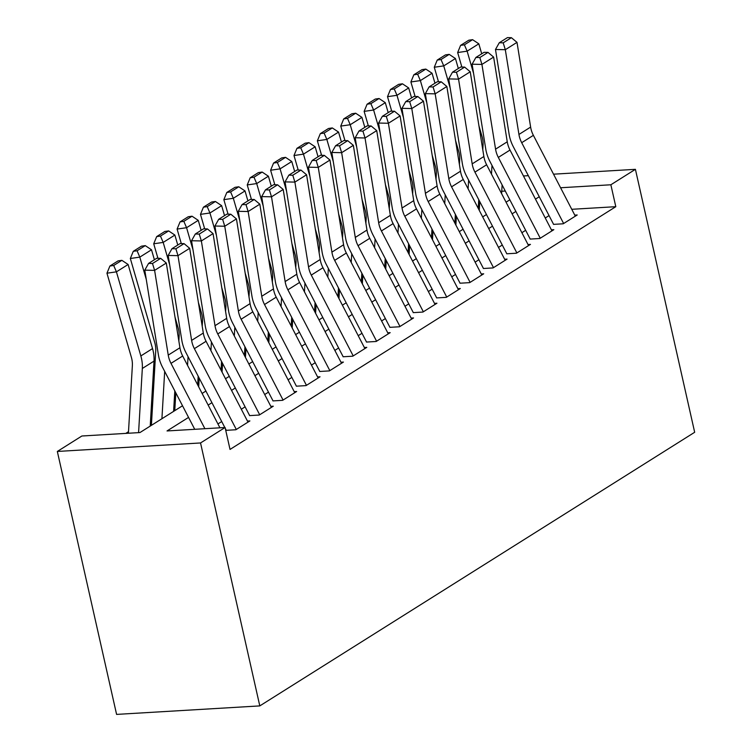 <?xml version="1.0" encoding="UTF-8"?>
<svg xmlns="http://www.w3.org/2000/svg" width="752" height="752" viewBox="0 0 752 752"><rect width="100%" height="100%" fill="white"/><g stroke="black" fill="none" stroke-linecap="round" stroke-linejoin="round"><path stroke-width="1.13" d="M182.52 405.77L139.938 432.56L81.883 436L57.331 451.454L116.588 714.4L259.797 705.902L694.669 432.278L635.412 169.332L610.859 184.776L560.578 187.756M175.263 402.264L174.097 402.997M151.885 416.975L150.71 417.708M128.507 431.686L125.781 433.396M553.51 224.369L563.192 223.795L577.216 214.969L574.782 215.119M530.132 239.08L539.814 238.506L553.839 229.68L551.395 229.83M506.754 253.791L516.427 253.217L530.461 244.391L528.017 244.541M483.376 268.502L493.049 267.928L507.074 259.102L504.639 259.252M459.989 283.213L469.671 282.639L483.696 273.813L481.261 273.963M436.611 297.924L446.293 297.35L460.318 288.524L457.874 288.674M413.233 312.635L422.906 312.061L436.94 303.235L434.496 303.385M389.856 327.346L399.528 326.772L413.553 317.946L411.118 318.096M366.468 342.057L376.15 341.483L390.175 332.657L387.741 332.807M343.091 356.768L352.773 356.194L366.797 347.368L364.353 347.518M319.713 371.479L329.385 370.905L343.42 362.079L340.976 362.229M296.335 386.19L306.008 385.616L320.032 376.79L317.598 376.94M272.948 400.91L282.63 400.327L296.655 391.501L294.22 391.651M249.57 415.621L259.252 415.038L273.277 406.212L270.833 406.362M226.192 430.332L235.865 429.749L249.899 420.923L247.455 421.073M188.555 417.407L167.029 430.952L225.092 427.503L230.027 449.423L615.803 206.687L571.764 209.3M549.045 215.608L545.256 217.986M525.667 230.319L521.879 232.697M502.289 245.03L498.491 247.408M478.902 259.741L475.114 262.119M455.524 274.452L451.736 276.83M432.146 289.163L428.358 291.541M408.768 303.874L404.971 306.252M385.381 318.585L381.593 320.963M362.003 333.296L358.215 335.674M338.626 348.007L334.837 350.385M315.248 362.718L311.45 365.096M291.861 377.429L288.072 379.807M268.483 392.14L264.695 394.518M245.105 406.851L241.317 409.229M221.727 421.562L217.93 423.94M615.803 206.687L610.859 184.776M225.092 427.503L200.54 442.956L259.797 705.902M635.412 169.332L553.538 174.182M528.327 175.677L523.458 175.968M505.288 191.036L501.753 191.252M202.109 393.437L205.898 391.059M225.487 378.726L229.275 376.348M248.865 364.015L252.663 361.637M272.252 349.304L276.04 346.926M295.63 334.593L299.418 332.215M319.008 319.882L322.796 317.504M342.386 305.171L346.174 302.793M365.773 290.46L369.561 288.082M389.151 275.749L392.939 273.371M412.528 261.038L416.317 258.66M435.906 246.327L439.694 243.949M459.293 231.616L463.082 229.238M482.671 216.905L486.459 214.527M506.049 202.194L509.837 199.816M57.331 451.454L200.54 442.956M539.259 196.742L535.471 199.13M515.881 211.453L512.093 213.841M492.494 226.164L488.706 228.552M469.116 240.875L465.328 243.263M445.739 255.586L441.95 257.974M422.361 270.297L418.573 272.685M398.974 285.008L395.185 287.396M375.596 299.719L371.808 302.107M352.218 314.43L348.43 316.818M328.84 329.141L325.052 331.529M305.462 343.852L301.665 346.24M282.075 358.563L278.287 360.951M258.697 373.274L254.909 375.662M235.32 387.985L231.531 390.373M211.942 402.696L208.144 405.084M204.901 428.706L170.995 363.366A23.143 18.565 57.8 0 1 168.241 355.113L154.611 270.372L144.779 270.156L158.409 354.897A34.714 27.852 -122.2 0 0 162.545 367.267L194.73 429.307M219.941 427.813L182.689 356.006A23.143 18.565 57.8 0 1 179.935 347.753L166.305 263.021L154.611 270.372L152.496 263.501L160.684 258.35L156.745 258.265L148.567 263.416L152.496 263.501M148.567 263.416L144.779 270.156M166.305 263.021L160.684 258.35M121.88 260.333L118.092 260.878L109.905 266.029L113.693 265.484L121.88 260.333L128.122 264.488L152.534 348.58A34.714 27.852 57.8 0 1 154.019 361.11L150.221 426.083M128.122 264.488L116.428 271.839L140.84 355.94A34.714 27.852 57.8 0 1 142.325 368.471L138.584 432.635M113.693 265.484L116.428 271.839L106.953 273.202L109.905 266.029M128.413 433.246L132.361 365.651A23.143 18.565 -122.2 0 0 131.374 357.303L106.953 273.202M236.307 429.477L194.373 348.655A23.143 18.565 57.8 0 1 191.619 340.402L177.989 255.661L168.166 255.445L181.796 340.186A34.714 27.852 -122.2 0 0 185.923 352.556L224.82 427.521M225.309 428.461L226.249 430.285M248 422.116L206.067 341.295A23.143 18.565 57.8 0 1 203.313 333.042L189.683 248.31L177.989 255.661L175.874 248.79L184.061 243.639L180.132 243.554L171.945 248.705L175.874 248.79M171.945 248.705L168.166 255.445M189.683 248.31L184.061 243.639M259.694 414.766L217.76 333.944A23.143 18.565 57.8 0 1 215.006 325.691L201.367 240.95L191.544 240.734L205.174 325.475A34.714 27.852 -122.2 0 0 209.3 337.845L249.636 415.574M271.378 407.405L229.445 326.584A23.143 18.565 57.8 0 1 226.69 318.331L213.06 233.599L201.367 240.95L199.261 234.079L207.439 228.928L203.51 228.843L195.323 233.994L199.261 234.079M195.323 233.994L191.544 240.734M213.06 233.599L207.439 228.928M283.072 400.055L241.138 319.233A23.143 18.565 57.8 0 1 238.384 310.98L224.754 226.239L214.922 226.023L228.552 310.764A34.714 27.852 -122.2 0 0 232.688 323.134L273.014 400.863M294.765 392.694L252.832 311.873A23.143 18.565 57.8 0 1 250.078 303.62L236.438 218.888L224.754 226.239L222.639 219.368L230.817 214.217L226.888 214.132L218.71 219.283L222.639 219.368M218.71 219.283L214.922 226.023M236.438 218.888L230.817 214.217M306.449 385.344L264.516 304.522A23.143 18.565 57.8 0 1 261.762 296.269L248.132 211.528L238.299 211.312L251.929 296.053A34.714 27.852 -122.2 0 0 256.065 308.423L296.391 386.152M318.143 377.983L276.21 297.162A23.143 18.565 57.8 0 1 273.455 288.909L259.825 204.177L248.132 211.528L246.017 204.657L254.204 199.506L250.266 199.421L242.088 204.572L246.017 204.657M242.088 204.572L238.299 211.312M259.825 204.177L254.204 199.506M145.258 245.622L141.47 246.167L133.283 251.318L137.08 250.773L145.258 245.622L151.5 249.777L154.395 259.75M174.802 390.89L173.609 411.372M164.679 371.385L161.915 418.732M151.5 249.777L139.806 257.128L146.264 279.359M137.08 250.773L139.806 257.128L130.331 258.491L133.283 251.318M151.396 425.35L155.739 350.94A23.143 18.565 -122.2 0 0 154.752 342.592L130.331 258.491M168.636 230.911L164.848 231.456L156.67 236.607L160.458 236.062L168.636 230.911L174.878 235.066L177.773 245.039M198.18 376.179L197.673 384.892M188.056 356.674L187.549 365.378M174.878 235.066L163.184 242.417L169.642 264.648M160.458 236.062L163.184 242.417L153.718 243.78L156.67 236.607M178.844 340.985L179.117 336.229A23.143 18.565 -122.2 0 0 178.13 327.881L175 317.09M157.929 258.293L153.718 243.78M174.774 410.639L175.818 392.845M192.023 216.2L188.226 216.745L180.048 221.896L183.836 221.351L192.023 216.2L198.255 220.355L201.151 230.328M221.558 361.468L221.05 370.181M211.434 341.963L210.927 350.667M198.255 220.355L186.571 227.706L193.02 249.937M183.836 221.351L186.571 227.706L177.096 229.069L180.048 221.896M202.222 326.265L202.504 321.518A23.143 18.565 -122.2 0 0 201.508 313.17L198.378 302.379M181.307 243.582L177.096 229.069M198.688 386.848L199.195 378.134M215.401 201.489L211.613 202.034L203.425 207.185L207.214 206.64L215.401 201.489L221.643 205.644L224.538 215.617M244.945 346.757L244.428 355.47M234.821 327.252L234.314 335.956M221.643 205.644L209.949 212.995L216.397 235.226M207.214 206.64L209.949 212.995L200.474 214.358L203.425 207.185M225.6 311.554L225.882 306.807A23.143 18.565 -122.2 0 0 224.895 298.459L221.755 287.668M204.685 228.871L200.474 214.358M222.066 372.137L222.573 363.423M329.827 370.633L287.894 289.811A23.143 18.565 57.8 0 1 285.14 281.558L271.51 196.817L261.687 196.601L275.317 281.342A34.714 27.852 -122.2 0 0 279.443 293.712L319.769 371.441M341.521 363.272L299.587 282.451A23.143 18.565 57.8 0 1 296.833 274.198L283.203 189.466L271.51 196.817L269.395 189.946L277.582 184.795L273.653 184.71L265.465 189.861L269.395 189.946M265.465 189.861L261.687 196.601M283.203 189.466L277.582 184.795M238.779 186.778L234.991 187.323L226.803 192.474L230.601 191.929L238.779 186.778L245.02 190.933L247.916 200.906M268.323 332.046L267.815 340.759M258.199 312.541L257.692 321.245M245.02 190.933L233.327 198.284L239.785 220.515M230.601 191.929L233.327 198.284L223.852 199.647L226.803 192.474M248.987 296.843L249.26 292.096A23.143 18.565 -122.2 0 0 248.273 283.748L245.143 272.957M228.072 214.16L223.852 199.647M245.443 357.426L245.96 348.712M353.214 355.922L311.281 275.1A23.143 18.565 57.8 0 1 308.527 266.847L294.887 182.106L285.064 181.89L298.694 266.631A34.714 27.852 -122.2 0 0 302.821 279.001L343.156 356.73M364.899 348.561L322.965 267.74A23.143 18.565 57.8 0 1 320.211 259.487L306.581 174.755L294.887 182.106L292.782 175.235L300.96 170.084L297.031 169.999L288.843 175.15L292.782 175.235M288.843 175.15L285.064 181.89M306.581 174.755L300.96 170.084M262.157 172.067L258.368 172.612L250.19 177.763L253.979 177.218L262.157 172.067L268.398 176.212L271.293 186.195M291.701 317.335L291.193 326.048M281.577 297.83L281.069 306.534M268.398 176.212L256.705 183.573L263.162 205.804M253.979 177.218L256.705 183.573L247.239 184.936L250.19 177.763M272.365 282.132L272.638 277.385A23.143 18.565 -122.2 0 0 271.651 269.037L268.52 258.246M251.45 199.449L247.239 184.936M268.831 342.715L269.338 334.001M376.592 341.211L334.659 260.389A23.143 18.565 57.8 0 1 331.905 252.136L318.275 167.395L308.442 167.179L322.072 251.92A34.714 27.852 -122.2 0 0 326.208 264.29L366.534 342.019M388.286 333.85L346.343 253.029A23.143 18.565 57.8 0 1 343.589 244.776L329.959 160.044L318.275 167.395L316.16 160.524L324.338 155.373L320.408 155.288L312.23 160.439L316.16 160.524M312.23 160.439L308.442 167.179M329.959 160.044L324.338 155.373M285.544 157.356L281.746 157.901L273.568 163.052L277.356 162.507L285.544 157.356L291.776 161.501L294.671 171.484M315.079 302.624L314.571 311.337M304.955 283.119L304.447 291.823M291.776 161.501L280.092 168.862L286.54 191.093M277.356 162.507L280.092 168.862L270.617 170.225L273.568 163.052M295.743 267.421L296.025 262.674A23.143 18.565 -122.2 0 0 295.028 254.317L291.898 243.535M274.828 184.738L270.617 170.225M292.208 328.004L292.716 319.29M399.97 326.5L358.037 245.678A23.143 18.565 57.8 0 1 355.282 237.425L341.652 152.684L331.82 152.468L345.45 237.209A34.714 27.852 -122.2 0 0 349.586 249.579L389.912 327.308M411.664 319.139L369.73 238.318A23.143 18.565 57.8 0 1 366.976 230.065L353.346 145.333L341.652 152.684L339.537 145.813L347.725 140.662L343.786 140.577L335.608 145.728L339.537 145.813M335.608 145.728L331.82 152.468M353.346 145.333L347.725 140.662M308.922 142.645L305.133 143.19L296.946 148.341L300.734 147.796L308.922 142.645L315.154 146.79L318.058 156.773M338.466 287.913L337.949 296.626M328.342 268.408L327.834 277.112M315.154 146.79L303.47 154.151L309.918 176.382M300.734 147.796L303.47 154.151L293.994 155.514L296.946 148.341M319.121 252.71L319.403 247.963A23.143 18.565 -122.2 0 0 318.416 239.606L315.276 228.824M298.206 170.027L293.994 155.514M315.586 313.293L316.094 304.579M423.348 311.789L381.414 230.967A23.143 18.565 57.8 0 1 378.66 222.714L365.03 137.973L355.198 137.757L368.837 222.498A34.714 27.852 -122.2 0 0 372.964 234.868L413.29 312.597M435.041 304.428L393.108 223.607A23.143 18.565 57.8 0 1 390.354 215.354L376.724 130.622L365.03 137.973L362.915 131.102L371.103 125.951L367.173 125.866L358.986 131.017L362.915 131.102M358.986 131.017L355.198 137.757M376.724 130.622L371.103 125.951M446.735 297.078L404.802 216.256A23.143 18.565 57.8 0 1 402.047 208.003L388.408 123.262L378.585 123.046L392.215 207.787A34.714 27.852 -122.2 0 0 396.342 220.157L436.677 297.886M458.419 289.717L416.486 208.896A23.143 18.565 57.8 0 1 413.732 200.643L400.102 115.911L388.408 123.262L386.302 116.391L394.48 111.24L390.551 111.155L382.364 116.306L386.302 116.391M382.364 116.306L378.585 123.046M400.102 115.911L394.48 111.24M470.113 282.367L428.179 201.545A23.143 18.565 57.8 0 1 425.425 193.292L411.795 108.551L401.963 108.335L415.593 193.076A34.714 27.852 -122.2 0 0 419.729 205.446L460.055 283.175M481.797 275.006L439.864 194.185A23.143 18.565 57.8 0 1 437.109 185.932L423.479 101.2L411.795 108.551L409.68 101.68L417.858 96.529L413.929 96.444L405.751 101.595L409.68 101.68M405.751 101.595L401.963 108.335M423.479 101.2L417.858 96.529M493.491 267.656L451.557 186.834A23.143 18.565 57.8 0 1 448.803 178.581L435.173 93.84L425.341 93.624L438.971 178.365A34.714 27.852 -122.2 0 0 443.107 190.735L483.433 268.464M505.184 260.295L463.251 179.474A23.143 18.565 57.8 0 1 460.497 171.221L446.857 86.489L435.173 93.84L433.058 86.969L441.245 81.818L437.307 81.733L429.129 86.884L433.058 86.969M429.129 86.884L425.341 93.624M446.857 86.489L441.245 81.818M516.868 252.945L474.935 172.123A23.143 18.565 57.8 0 1 472.181 163.87L458.551 79.129L448.718 78.913L462.358 163.654A34.714 27.852 -122.2 0 0 466.484 176.024L506.81 253.753M528.562 245.584L486.629 164.763A23.143 18.565 57.8 0 1 483.874 156.51L470.244 71.778L458.551 79.129L456.436 72.258L464.623 67.107L460.694 67.022L452.507 72.173L456.436 72.258M452.507 72.173L448.718 78.913M470.244 71.778L464.623 67.107M540.256 238.234L498.322 157.412A23.143 18.565 57.8 0 1 495.568 149.159L481.929 64.418L472.106 64.202L485.736 148.943A34.714 27.852 -122.2 0 0 489.862 161.313L530.198 239.042M551.94 230.873L510.006 150.052A23.143 18.565 57.8 0 1 507.252 141.799L493.622 57.067L481.929 64.418L479.823 57.547L488.001 52.396L484.072 52.311L475.884 57.462L479.823 57.547M475.884 57.462L472.106 64.202M493.622 57.067L488.001 52.396M563.633 223.523L521.7 142.701A23.143 18.565 57.8 0 1 518.946 134.448L505.316 49.707L495.483 49.491L509.113 134.232A34.714 27.852 -122.2 0 0 513.249 146.602L553.575 224.331M575.318 216.162L533.384 135.341A23.143 18.565 57.8 0 1 530.63 127.088L517 42.356L505.316 49.707L503.201 42.836L511.379 37.685L507.45 37.6L499.272 42.751L503.201 42.836M499.272 42.751L495.483 49.491M517 42.356L511.379 37.685M332.299 127.934L328.511 128.479L320.324 133.63L324.112 133.085L332.299 127.934L338.541 132.079L341.436 142.062M361.844 273.202L361.336 281.915M351.72 253.697L351.212 262.401M338.541 132.079L326.847 139.44L333.305 161.671M324.112 133.085L326.847 139.44L317.372 140.803L320.324 133.63M342.508 237.999L342.78 233.252A23.143 18.565 -122.2 0 0 341.793 224.895L338.663 214.113M321.593 155.316L317.372 140.803M338.964 298.582L339.472 289.868M355.677 113.223L351.889 113.768L343.711 118.919L347.499 118.374L355.677 113.223L361.919 117.368L364.814 127.351M385.221 258.491L384.714 267.204M375.098 238.986L374.59 247.69M361.919 117.368L350.225 124.729L356.683 146.96M347.499 118.374L350.225 124.729L340.759 126.092L343.711 118.919M365.886 223.288L366.158 218.541A23.143 18.565 -122.2 0 0 365.171 210.184L362.041 199.402M344.971 140.605L340.759 126.092M362.351 283.871L362.859 275.157M379.055 98.512L375.267 99.057L367.089 104.208L370.877 103.663L379.055 98.512L385.297 102.657L388.192 112.64M408.599 243.78L408.092 252.493M398.475 224.275L397.968 232.979M385.297 102.657L373.612 110.018L380.061 132.249M370.877 103.663L373.612 110.018L364.137 111.381L367.089 104.208M389.263 208.577L389.536 203.83A23.143 18.565 -122.2 0 0 388.549 195.473L385.419 184.691M368.348 125.894L364.137 111.381M385.729 269.16L386.237 260.446M402.442 83.801L398.654 84.346L390.467 89.497L394.255 88.952L402.442 83.801L408.674 87.946L411.579 97.929M431.977 229.069L431.469 237.782M421.863 209.564L421.355 218.268M408.674 87.946L396.99 95.307L403.439 117.538M394.255 88.952L396.99 95.307L387.515 96.67L390.467 89.497M412.641 193.866L412.923 189.119A23.143 18.565 -122.2 0 0 411.936 180.762L408.797 169.98M391.726 111.183L387.515 96.67M409.107 254.449L409.614 245.735M425.82 69.09L422.032 69.635L413.844 74.786L417.633 74.241L425.82 69.09L432.062 73.235L434.957 83.218M455.364 214.358L454.857 223.071M445.24 194.853L444.733 203.557M432.062 73.235L420.368 80.596L426.826 102.827M417.633 74.241L420.368 80.596L410.893 81.959L413.844 74.786M436.019 179.155L436.301 174.408A23.143 18.565 -122.2 0 0 435.314 166.051L432.184 155.269M415.113 96.472L410.893 81.959M432.485 239.738L432.992 231.024M449.198 54.379L445.41 54.924L437.232 60.075L441.02 59.53L449.198 54.379L455.439 58.524L458.335 68.507M478.742 199.647L478.234 208.36M468.618 180.142L468.111 188.846M455.439 58.524L443.746 65.885L450.204 88.116M441.02 59.53L443.746 65.885L434.28 67.248L437.232 60.075M459.406 164.444L459.679 159.697A23.143 18.565 -122.2 0 0 458.692 151.34L455.562 140.558M438.491 81.761L434.28 67.248M455.872 225.027L456.379 216.313M472.576 39.668L468.787 40.213L460.609 45.364L464.398 44.819L472.576 39.668L478.817 43.813L481.712 53.796M502.12 184.936L501.612 193.649M491.996 165.431L491.488 174.135M478.817 43.813L467.133 51.174L473.581 73.405M464.398 44.819L467.133 51.174L457.658 52.537L460.609 45.364M482.784 149.733L483.057 144.986A23.143 18.565 -122.2 0 0 482.07 136.629L478.939 125.847M461.869 67.05L457.658 52.537M479.25 210.316L479.757 201.602M170.995 363.366L182.689 356.006M168.241 355.113L179.935 347.753M152.534 348.58L140.84 355.94M154.019 361.11L142.325 368.471M194.373 348.655L206.067 341.295M191.619 340.402L203.313 333.042M217.76 333.944L229.445 326.584M215.006 325.691L226.69 318.331M241.138 319.233L252.832 311.873M238.384 310.98L250.078 303.62M264.516 304.522L276.21 297.162M261.762 296.269L273.455 288.909M287.894 289.811L299.587 282.451M285.14 281.558L296.833 274.198M311.281 275.1L322.965 267.74M308.527 266.847L320.211 259.487M334.659 260.389L346.343 253.029M331.905 252.136L343.589 244.776M358.037 245.678L369.73 238.318M355.282 237.425L366.976 230.065M381.414 230.967L393.108 223.607M378.66 222.714L390.354 215.354M404.802 216.256L416.486 208.896M402.047 208.003L413.732 200.643M428.179 201.545L439.864 194.185M425.425 193.292L437.109 185.932M451.557 186.834L463.251 179.474M448.803 178.581L460.497 171.221M474.935 172.123L486.629 164.763M472.181 163.87L483.874 156.51M498.322 157.412L510.006 150.052M495.568 149.159L507.252 141.799M521.7 142.701L533.384 135.341M518.946 134.448L530.63 127.088"/></g></svg>
